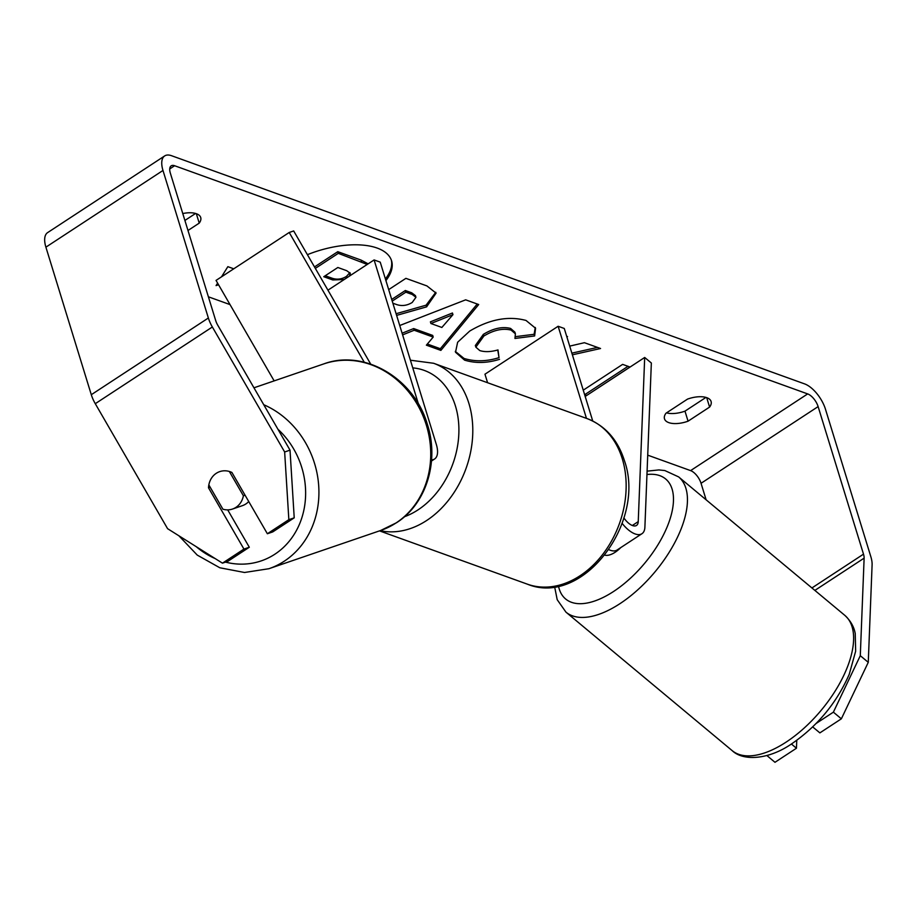 <?xml version="1.0" encoding="UTF-8"?>
<svg xmlns="http://www.w3.org/2000/svg" width="918" height="918" viewBox="0 0 918 918"><rect width="100%" height="100%" fill="white"/><g stroke="black" fill="none" stroke-linecap="round" stroke-linejoin="round"><path stroke-width="1.38" d="M274.149 380.878L216.04 280.415L289.216 232.483L364.262 362.243M431.575 459.884A23.73 11.073 56.8 0 0 434.604 458.989A23.73 11.073 56.8 0 0 436.325 444.438L380.236 262.146L374.108 259.932L418.47 404.138M327.944 290.18L374.108 259.932M370.7 364.102L293.68 230.946L289.216 232.483M585.179 396.45L644.688 357.469L651.344 363L644.895 527.15A23.73 11.073 -123.2 0 1 641.946 533.714A23.73 11.073 -123.2 0 1 622.129 523.352M608.909 549.687A23.73 11.073 56.8 0 0 617.068 550.02L641.946 533.714M644.688 357.469L638.24 521.619A13.839 6.46 -123.2 0 1 636.53 525.44A13.839 6.46 -123.2 0 1 623.873 517.901M592.741 421.018L564.272 328.472L558.133 326.269L586.464 418.367M487.584 382.726L484.968 374.2L558.133 326.269M604.905 555.16A19.783 9.582 -50.2 0 0 615.129 552.269A19.783 9.582 -50.2 0 0 620.775 547.587M385.916 280.598A66.704 31.097 162.9 0 0 391.573 260.792A66.704 31.097 162.9 0 0 377.183 248.067A66.704 31.097 162.9 0 0 307.415 254.676M290.019 450.153L294.219 517.832L288.849 519.668L284.649 451.989L290.019 450.153L217.727 325.156A11.865 5.531 -123.2 0 1 215.73 320.669L170.335 173.123A11.865 5.531 -123.2 0 1 171.196 165.848A11.865 5.531 -123.2 0 1 174.615 165.733L807.668 393.914A11.865 5.531 -123.2 0 1 818.122 406.605L863.505 554.151A11.865 5.531 -123.2 0 1 864.125 558.144L860.292 655.693L868.267 662.337L841.358 718.817L833.383 712.161L860.292 655.693M208.386 296.801L230.039 304.604M647.718 455.156L690.6 470.613A11.865 5.531 -123.2 0 1 701.042 483.293L706.126 499.817M572.373 354.818L600.556 348.507L584.422 342.701L569.699 346.12M566.899 337.021L567.531 336.608L566.681 336.298M399.732 325.511L465.667 299.83L478.691 304.535L440.869 350.401L426.377 345.168L433.204 337.09L414.19 330.239L402.612 334.886M182.774 213.55A19.783 9.214 -17.1 0 1 196.441 213.733A19.783 9.214 -17.1 0 1 200.709 217.509A19.783 9.214 -17.1 0 1 199.229 223.12L187.983 230.487M688.064 421.19L709.603 407.076A19.783 9.214 162.9 0 0 711.083 401.464A19.783 9.214 162.9 0 0 706.814 397.689A19.783 9.214 162.9 0 0 687.513 399.112L665.975 413.226A19.783 9.214 162.9 0 0 664.494 418.837A19.783 9.214 162.9 0 0 688.064 421.19L684.977 411.149L705.953 397.414M583.251 390.173L622.634 364.377L630 367.028L586.154 395.807M233.769 268.802L227.848 266.668L221.536 276.811M217.612 283.123L216.074 285.59L218.564 284.787M388.693 289.606L405.894 278.349L426.927 285.923L436.084 293.129L426.583 306.864L396.622 315.39M499.53 359.317C487.194 363.207 475.547 363.482 464.577 360.131L455.512 352.248L457.634 342.242L469.706 331.077C489.581 319.269 508.354 315.723 526.025 320.451L535.573 328.277L534.632 335.954L514.952 338.455L515.4 333.819L511.085 330.101C502.846 328.036 493.792 330.01 483.901 336.011L475.857 347.176L479.804 350.584C484.819 352.156 490.878 351.938 497.992 349.93L499.013 357.641C486.678 361.531 475.031 361.807 464.06 358.456L455.294 351.399M709.603 407.076L706.699 397.643M199.229 223.12L196.326 213.687M284.649 451.989L212.356 326.992A23.73 11.073 -123.2 0 1 208.363 318.007L162.979 170.461A23.73 11.073 -123.2 0 1 164.689 155.922A23.73 11.073 -123.2 0 1 171.528 155.704L804.581 383.885A23.73 11.073 -123.2 0 1 825.477 409.256L870.872 556.801A23.73 11.073 -123.2 0 1 872.1 564.788L868.267 662.337M195.58 213.458L184.897 220.446M666.537 412.859A19.783 9.214 162.9 0 0 684.977 411.149M222.466 563.159L227.836 561.323L249.317 547.243L243.947 549.079L222.466 563.159L167.581 528.676L95.277 403.69A23.73 11.073 -123.2 0 1 91.295 394.706L45.9 247.16A23.73 11.073 -123.2 0 1 47.621 232.61L164.689 155.922M812.694 726.907L819.877 732.885L841.358 718.817M766.886 755.537L774.976 762.296L796.457 748.227L796.767 740.31M816.205 723.418L833.383 712.161M791.396 744.005L796.457 748.227M249.317 547.243L227.698 509.869M288.849 519.668L267.368 533.748L272.738 531.912L294.219 517.832M267.368 533.748L231.91 472.449A19.783 17.373 -108.9 0 0 219.712 471.623A19.783 17.373 -108.9 0 0 216.269 473.309A19.783 17.373 -108.9 0 0 208.501 487.791L243.947 549.079M210.188 487.217L208.501 487.791M385.399 278.934A66.704 31.097 162.9 0 0 391.298 259.966M314.495 266.931L337.778 251.681L361.038 260.069L368.141 263.845M337.778 251.681L338.294 253.357L367.223 264.441M315.344 268.389L338.294 253.357M628.015 366.316L585.581 394.12L586.097 395.784M433.204 337.09L432.688 335.414L413.674 328.564L414.19 330.239M413.674 328.564L402.107 333.211M477.234 304.007L440.353 348.725L440.869 350.401M440.353 348.725L427.34 344.032M452.953 314.667L452.448 312.992L430.404 321.851L430.921 323.515L441.856 327.462L452.953 314.667L430.921 323.515M435.763 292.303L426.067 305.189L396.106 313.715M392.87 303.204L396.84 304.638C402.084 306.291 407.225 305.556 412.228 302.458L415.946 297.294L415.429 295.63L411.723 292.808L405.343 290.501L391.711 299.44M415.946 297.294L412.239 294.471L405.859 292.176L392.227 301.104M405.343 290.501L405.859 292.176M571.857 353.143L597.492 347.406M535.263 327.451L534.115 334.29L534.632 335.954M534.115 334.29L515.468 336.654M515.4 333.819L514.883 332.144L510.569 328.426C502.341 326.372 493.276 328.334 483.384 334.347L475.34 345.501L475.857 347.176M497.751 349.976L499.013 357.641M349.391 276.123L350.343 273.392L346.763 270.707L337.847 267.494L323.767 276.708L332.764 279.956L344.204 279.52M325.236 275.756L332.247 278.28C337.181 279.875 341.932 279.233 346.499 276.364L349.896 272.589M232.518 509.042A19.783 17.373 -108.9 0 0 235.96 507.356A19.783 17.373 -108.9 0 0 243.396 495.777L229.328 471.462A19.783 17.373 -108.9 0 0 219.712 471.623A19.783 17.373 -108.9 0 0 216.269 473.309A19.783 17.373 -108.9 0 0 208.834 484.888L222.902 509.203A19.783 17.373 -108.9 0 0 232.518 509.042L242.352 505.68A19.783 17.373 -108.9 0 0 245.806 503.993A19.783 17.373 -108.9 0 0 248.732 501.526M245.072 495.204L243.396 495.777M632.33 525.486L638.24 521.619M844.801 615.347L844.801 615.347A88.013 42.63 129.8 0 1 844.353 674.191A88.013 42.63 129.8 0 1 786.141 742.1A88.013 42.63 129.8 0 1 732.128 750.591L565.958 612.145A88.013 42.63 -50.2 0 0 619.971 603.654A88.013 42.63 -50.2 0 0 678.184 535.745A88.013 42.63 -50.2 0 0 678.631 476.901L844.801 615.347C853.614 623.54 854.784 631.515 855.232 633.512L855.656 651.183L849.253 674.271C836.746 702.798 817.594 725.954 791.821 743.729C768.997 759.634 743.224 761.435 732.128 750.591M646.96 474.514A78.122 37.845 129.8 0 1 670.84 516.375A78.122 37.845 129.8 0 1 613.58 591.479A78.122 37.845 129.8 0 1 558.488 586.051M169.727 168.935L174.615 165.733M690.6 470.613L807.668 393.914M814.863 590.412L864.125 558.144M811.914 587.956L863.505 554.151M701.042 483.293L818.122 406.605M95.277 403.69L212.356 326.992M91.295 394.706L208.363 318.007M45.9 247.16L162.979 170.461M361.038 260.069L361.543 261.733M426.067 305.189L426.583 306.864M426.239 305.086L426.755 306.75M411.723 292.808L412.239 294.471M464.06 358.456L464.577 360.131M510.569 328.426L511.085 330.101M483.384 334.347L483.901 336.011M483.212 334.45L483.729 336.126M346.499 276.364L346.924 277.741M346.671 276.249L347.096 277.626M332.247 278.28L332.764 279.956M263.741 404.723A88.013 77.307 71.1 0 1 318.098 479.712A88.013 77.307 71.1 0 1 284.247 561.208A88.013 77.307 71.1 0 1 268.917 568.712L244.532 572.488L219.827 567.772L197.255 555.103L178.895 535.791M196.211 546.658A78.122 68.62 -108.9 0 0 215.191 558.58M225.507 562.114A78.122 68.62 -108.9 0 0 274.849 554.22A78.122 68.62 -108.9 0 0 277.936 429.257M268.917 568.712L380.729 530.455A88.013 77.307 -108.9 0 0 396.06 522.95A88.013 77.307 -108.9 0 0 421.798 413.134A88.013 77.307 -108.9 0 0 323.744 363.918L253.953 387.798M379.501 530.879L527.288 584.135A88.013 66.165 -70.2 0 0 603.206 553.761A88.013 66.165 -70.2 0 0 622.255 458.679A88.013 66.165 -70.2 0 0 586.969 418.551L433.617 363.276A88.013 66.165 109.8 0 1 468.891 403.404A88.013 66.165 109.8 0 1 452.31 495.112A88.013 66.165 109.8 0 1 380.144 530.661M404.425 516.742A78.122 58.729 -70.2 0 0 455.443 405.986A78.122 58.729 -70.2 0 0 412.767 367.889M431.483 461.031L434.604 458.989M678.631 476.901L664.839 470.555L658.883 469.924L647.087 471.152M554.621 586.74L557.203 599.695L565.958 612.145M380.729 530.455L396.553 522.709C426.686 503.695 439.596 460.526 427.111 423.554C413.766 378.193 364.171 348.863 323.744 363.918M527.288 584.135C582.884 607.165 646.513 522.044 624.389 460.572C617.745 439.722 605.283 425.711 586.969 418.551M433.617 363.276L410.403 360.212"/></g></svg>
